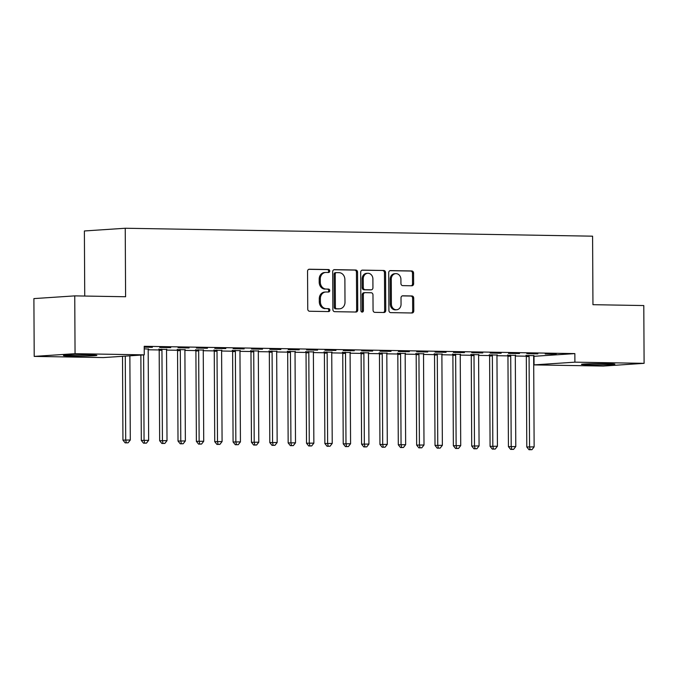 <?xml version="1.0" encoding="UTF-8"?>
<svg xmlns="http://www.w3.org/2000/svg" width="678" height="678" viewBox="0 0 678 678"><rect width="100%" height="100%" fill="white"/><g stroke="black" fill="none" stroke-linecap="round" stroke-linejoin="round"><path stroke-width="1.02" d="M329.754 271.039A1.475 1.263 86.2 0 0 328.483 269.547L309.338 269.225A2.102 1.797 86.2 0 0 307.549 271.293L307.744 309.117A2.102 1.797 86.2 0 0 309.558 311.244L328.703 311.575A1.475 1.263 86.2 0 0 328.686 308.634L326.211 308.592A6.729 5.763 86.2 0 1 320.406 301.769L320.389 298.617A6.729 5.763 86.2 0 1 325.711 291.998A6.729 5.763 86.2 0 1 326.118 291.989L328.601 292.032A1.475 1.263 86.2 0 0 328.584 289.091L326.11 289.048A6.729 5.763 86.2 0 1 320.304 282.226L320.287 279.073A6.729 5.763 86.2 0 1 325.61 272.463A6.729 5.763 86.2 0 1 326.016 272.446L328.499 272.488A1.475 1.263 86.2 0 0 329.754 271.039M327.83 272.48A1.475 1.263 86.2 0 0 327.381 269.624L308.812 269.31M328.033 311.558A1.475 1.263 86.2 0 0 327.584 308.702L326.211 308.592M327.932 292.023A1.475 1.263 86.2 0 0 327.482 289.167L326.11 289.048M589.546 364.84A16.704 0.619 -0.3 0 1 581.453 364.357A16.704 0.619 -0.3 0 1 589.936 363.772A16.704 0.619 -0.3 0 1 606.768 363.696A16.704 0.619 -0.3 0 1 614.87 364.179A16.704 0.619 -0.3 0 1 606.386 364.764A16.704 0.619 -0.3 0 1 589.546 364.84M71.529 356.043A16.704 0.619 -0.3 0 1 63.435 355.56A16.704 0.619 -0.3 0 1 71.919 354.975A16.704 0.619 -0.3 0 1 88.75 354.899A16.704 0.619 -0.3 0 1 96.852 355.382A16.704 0.619 -0.3 0 1 88.369 355.967A16.704 0.619 -0.3 0 1 71.529 356.043M411.851 285.777A2.102 1.797 86.2 0 0 413.639 283.709L413.58 273.098A2.102 1.797 86.2 0 0 411.766 270.963L390.511 270.598A2.102 1.797 86.2 0 0 388.714 272.675L388.918 310.49A2.102 1.797 86.2 0 0 390.731 312.626L411.987 312.99A2.102 1.797 86.2 0 0 413.783 310.914L413.716 298.1A2.102 1.797 86.2 0 0 411.902 295.964L402.8 295.811A2.102 1.797 86.2 0 0 401.012 297.879L401.045 304.236A5.627 4.814 86.2 0 1 396.596 309.77A5.627 4.814 86.2 0 1 391.401 304.075L391.274 279.175A5.627 4.814 86.2 0 1 395.723 273.649A5.627 4.814 86.2 0 1 400.918 279.344L400.935 283.489A2.102 1.797 86.2 0 0 402.749 285.624L411.851 285.777M533.679 356.323L574.851 353.602L144.211 346.289L144.253 354.857L103.403 357.577L34.205 356.399L75.055 353.679L144.253 354.857M574.851 353.602L574.893 362.162L644.1 363.34L603.25 366.061L534.044 364.891L574.893 362.162M34.205 356.399L33.9 298.6L74.75 295.879L125.599 296.744L125.235 228.249L592.589 236.181L592.953 304.685L643.795 305.549L644.1 363.34M74.75 295.879L75.055 353.679M357.543 272.141A2.102 1.797 86.2 0 0 355.738 270.014L334.474 269.649A2.102 1.797 86.2 0 0 332.686 271.725L332.881 309.541A2.102 1.797 86.2 0 0 334.695 311.677L355.95 312.033A2.102 1.797 86.2 0 0 357.747 309.965L357.543 272.141L356.442 272.217A2.102 1.797 86.2 0 0 354.628 270.081L333.949 269.734M362.493 270.124L383.748 270.488A2.102 1.797 86.2 0 1 385.562 272.615L385.765 310.439A2.102 1.797 86.2 0 1 383.968 312.507L374.875 312.355A2.102 1.797 86.2 0 1 373.061 310.227L372.976 294.888A2.102 1.797 86.2 0 0 371.171 292.752L365.128 292.65A2.102 1.797 86.2 0 0 363.34 294.718L363.425 310.694A1.475 1.263 86.2 0 1 360.899 310.651L360.696 272.2A2.102 1.797 86.2 0 1 362.493 270.124L362.23 270.141M125.235 228.249L84.386 230.969L84.733 296.049M537.84 353.874L526.823 353.687L537.84 353.645M515.466 355.34L507.712 355.213M501.127 353.255L490.109 353.069L501.127 353.018M478.753 354.721L470.998 354.586M464.413 352.628L453.396 352.441L464.413 352.399M442.039 354.094L434.293 353.967M427.699 352.001L416.682 351.814L427.699 351.772M405.325 353.475L397.579 353.34M390.986 351.382L379.977 351.196L390.986 351.153M368.62 352.848L360.865 352.713M354.272 350.755L343.263 350.568L354.272 350.526M331.906 352.221L324.152 352.094M317.558 350.136L306.549 349.95L317.558 349.907M295.193 351.602L287.438 351.467M280.845 349.509L269.836 349.323L280.845 349.28M258.479 350.975L250.724 350.848M244.131 348.89L233.122 348.704L244.131 348.653M221.765 350.356L214.011 350.221M207.426 348.263L196.408 348.077L207.417 348.034M185.052 349.729L177.297 349.602M170.712 347.644L159.694 347.45L170.712 347.407M144.219 348.806L148.626 349.111M148.194 349.772L159.144 349.958M166.551 350.085L177.5 350.272M184.908 350.399L195.857 350.585M203.256 350.712L214.214 350.899M221.613 351.018L232.571 351.204M239.97 351.331L250.928 351.518M258.326 351.645L269.285 351.831M276.683 351.958L287.642 352.145M295.04 352.263L305.998 352.45M313.397 352.577L324.355 352.763M331.754 352.891L342.712 353.077M350.111 353.204L361.069 353.391M368.468 353.518L379.426 353.704M386.824 353.823L397.783 354.009M405.181 354.136L416.139 354.323M423.538 354.45L434.496 354.636M441.895 354.764L452.853 354.95M460.252 355.077L471.21 355.264M478.609 355.382L489.567 355.569M496.966 355.696L507.924 355.882M515.322 356.009L526.272 356.196M144.211 346.958L152.355 347.094M144.211 347.187L152.355 347.331M166.695 349.416L158.94 349.289M189.069 347.95L178.051 347.763L189.069 347.721M203.408 350.043L195.654 349.907M225.782 348.577L214.765 348.39L225.774 348.348M240.122 350.662L232.368 350.534M262.488 349.195L251.479 349.009L262.488 348.967M276.836 351.289L269.081 351.153M299.201 349.823L288.192 349.636L299.201 349.594M313.55 351.916L305.795 351.78M335.915 350.45L324.906 350.263L335.915 350.212M350.263 352.535L342.509 352.407M372.629 351.068L361.62 350.882L372.629 350.84M386.977 353.162L379.222 353.026M409.343 351.696L398.325 351.509L409.343 351.458M423.682 353.78L415.936 353.653M446.056 352.314L435.039 352.128L446.056 352.085M460.396 354.408L452.65 354.272M482.77 352.941L471.752 352.755L482.77 352.713M497.11 355.026L489.355 354.899M519.484 353.56L508.466 353.374L519.484 353.331M533.823 355.653L526.069 355.518M556.197 354.187L545.18 354.001L556.189 353.958M534.001 356.323L534.044 364.891M325.61 272.463L324.508 272.531A6.729 5.763 86.2 0 0 319.185 279.15L320.287 279.073M324.999 289.125A6.729 5.763 86.2 0 1 319.202 282.302L319.185 279.15M325.711 291.998L324.609 292.074A6.729 5.763 86.2 0 0 319.287 298.684L320.389 298.617M325.101 308.659A6.729 5.763 86.2 0 1 319.304 301.837L319.287 298.684M355.374 312.024A2.102 1.797 86.2 0 0 356.645 310.041L356.442 272.217M336.466 272.624A1.475 1.263 86.2 0 0 335.22 274.073L335.39 307.27A1.475 1.263 86.2 0 0 336.661 308.77L339.271 308.812A6.729 5.763 86.2 0 0 339.686 308.804A6.729 5.763 86.2 0 0 345 302.185L344.882 279.489A6.729 5.763 86.2 0 0 339.085 272.666L336.466 272.624M336.288 272.641L335.364 272.7A1.475 1.263 86.2 0 0 334.11 274.149L335.22 274.073M339.686 308.804L338.576 308.871A6.729 5.763 86.2 0 1 338.169 308.88L335.559 308.837A1.475 1.263 86.2 0 1 334.288 307.346L334.11 274.149M361.967 270.208L383.748 270.488M383.392 312.499A2.102 1.797 86.2 0 0 384.655 310.516L384.46 272.692A2.102 1.797 86.2 0 0 382.646 270.564M364.874 292.667L364.027 292.726A2.102 1.797 86.2 0 0 362.238 294.794L362.323 310.761L363.425 310.694M361.696 312.024A1.475 1.263 86.2 0 0 362.323 310.761M372.9 278.972A5.627 4.814 86.2 0 0 367.705 273.276A5.627 4.814 86.2 0 0 363.255 278.802L363.306 287.582A2.102 1.797 86.2 0 0 365.111 289.709L371.154 289.811A2.102 1.797 86.2 0 0 372.942 287.743L372.9 278.972M367.705 273.276L366.595 273.353A5.627 4.814 86.2 0 0 362.154 278.878L363.255 278.802M370.307 289.87A2.102 1.797 86.2 0 1 370.044 289.887L364.01 289.786A2.102 1.797 86.2 0 1 362.196 287.65L362.154 278.878M395.723 273.649L394.613 273.717A5.627 4.814 86.2 0 0 390.172 279.251L391.274 279.175M396.596 309.77L395.494 309.846A5.627 4.814 86.2 0 1 390.299 304.151L390.172 279.251M411.41 312.973A2.102 1.797 86.2 0 0 412.673 310.99L412.614 298.176A2.102 1.797 86.2 0 0 410.8 296.04L402.274 295.896M411.275 285.769A2.102 1.797 86.2 0 0 412.538 283.777L412.478 273.166A2.102 1.797 86.2 0 0 410.665 271.039L389.977 270.683M122.515 356.297L122.947 440.115L130.303 440.005L129.862 355.814M125.269 356.12L125.71 439.929L126.278 442.793L125.167 442.861L128.108 442.819L126.278 442.793M130.303 440.005L128.108 442.819M125.167 442.861L122.947 440.115M140.863 355.077L141.304 440.429L148.651 440.319L148.185 349.984A2.144 1.831 -93.8 0 1 148.312 349.187L148.414 348.873M143.617 354.899L144.067 440.242L144.626 443.107L143.524 443.175L146.465 443.132L144.626 443.107M148.651 440.319L146.465 443.132M143.524 443.175L141.304 440.429M158.864 349.051L159.05 349.602A2.144 1.831 -93.8 0 1 159.186 350.407L159.661 440.734L167.008 440.632L166.542 350.297A2.144 1.831 -93.8 0 1 166.669 349.501L166.771 349.187M161.703 349.102L161.813 349.416A2.144 1.831 -93.8 0 1 161.949 350.221L162.423 440.556L162.983 443.412L161.881 443.488L164.822 443.446L162.983 443.412M167.008 440.632L164.822 443.446M161.881 443.488L159.661 440.734M177.221 349.365L177.407 349.916A2.144 1.831 -93.8 0 1 177.543 350.712L178.017 441.047L185.365 440.946L184.899 350.611A2.144 1.831 -93.8 0 1 185.026 349.814L185.128 349.501M180.06 349.416L180.17 349.729A2.144 1.831 -93.8 0 1 180.306 350.534L180.78 440.861L181.34 443.726L180.238 443.802L183.179 443.759L181.34 443.726M185.365 440.946L183.179 443.759M180.238 443.802L178.017 441.047M195.578 349.679L195.764 350.229A2.144 1.831 -93.8 0 1 195.9 351.026L196.374 441.361L203.722 441.251L203.256 350.924A2.144 1.831 -93.8 0 1 203.383 350.128L203.485 349.814M198.417 349.729L198.527 350.043A2.144 1.831 -93.8 0 1 198.662 350.84L199.137 441.175L199.696 444.039L198.595 444.115L201.536 444.073L199.696 444.039M203.722 441.251L201.536 444.073M198.595 444.115L196.374 441.361M213.934 349.992L214.121 350.534A2.144 1.831 -93.8 0 1 214.256 351.34L214.731 441.675L222.079 441.564L221.604 351.229A2.144 1.831 -93.8 0 1 221.74 350.433L221.842 350.128M216.774 350.034L216.884 350.356A2.144 1.831 -93.8 0 1 217.019 351.153L217.494 441.488L218.053 444.353L216.952 444.421L219.892 444.378L218.053 444.353M222.079 441.564L219.892 444.378M216.952 444.421L214.731 441.675M232.291 350.306L232.478 350.848A2.144 1.831 -93.8 0 1 232.613 351.653L233.088 441.988L240.436 441.878L239.961 351.543A2.144 1.831 -93.8 0 1 240.097 350.746L240.198 350.433M235.13 350.348L235.241 350.662A2.144 1.831 -93.8 0 1 235.376 351.467L235.851 441.802L236.41 444.658L235.308 444.734L238.249 444.692L236.41 444.658M240.436 441.878L238.249 444.692M235.308 444.734L233.088 441.988M250.648 350.611L250.835 351.162A2.144 1.831 -93.8 0 1 250.97 351.967L251.445 442.293L258.793 442.192L258.318 351.857A2.144 1.831 -93.8 0 1 258.454 351.06L258.555 350.746M253.487 350.662L253.597 350.975A2.144 1.831 -93.8 0 1 253.733 351.78L254.208 442.115L254.767 444.971L253.665 445.048L256.606 445.005L254.767 444.971M258.793 442.192L256.606 445.005M253.665 445.048L251.445 442.293M268.996 350.924L269.191 351.475A2.144 1.831 -93.8 0 1 269.327 352.272L269.802 442.607L277.149 442.505L276.675 352.17A2.144 1.831 -93.8 0 1 276.802 351.374L276.912 351.06M271.844 350.975L271.954 351.289A2.144 1.831 -93.8 0 1 272.09 352.094L272.564 442.42L273.124 445.285L272.022 445.361L274.963 445.319L273.124 445.285M277.149 442.505L274.963 445.319M272.022 445.361L269.802 442.607M287.353 351.238L287.548 351.789A2.144 1.831 -93.8 0 1 287.684 352.585L288.158 442.92L295.506 442.81L295.032 352.484A2.144 1.831 -93.8 0 1 295.159 351.687L295.269 351.374M290.201 351.289L290.311 351.602A2.144 1.831 -93.8 0 1 290.447 352.399L290.921 442.734L291.481 445.599L290.379 445.666L293.32 445.624L291.481 445.599M295.506 442.81L293.32 445.624M290.379 445.666L288.158 442.92M305.71 351.551L305.905 352.094A2.144 1.831 -93.8 0 1 306.041 352.899L306.515 443.234L313.863 443.124L313.389 352.789A2.144 1.831 -93.8 0 1 313.516 351.992L313.626 351.687M308.558 351.594L308.668 351.916A2.144 1.831 -93.8 0 1 308.804 352.713L309.278 443.048L309.838 445.912L308.736 445.98L311.677 445.938L309.838 445.912M313.863 443.124L311.677 445.938M308.736 445.98L306.515 443.234M324.067 351.857L324.262 352.407A2.144 1.831 -93.8 0 1 324.398 353.213L324.872 443.539L332.22 443.437L331.745 353.102A2.144 1.831 -93.8 0 1 331.873 352.306L331.983 351.992M326.915 351.907L327.025 352.221A2.144 1.831 -93.8 0 1 327.16 353.026L327.627 443.361L328.194 446.217L327.093 446.294L330.033 446.251L328.194 446.217M332.22 443.437L330.033 446.251M327.093 446.294L324.872 443.539M342.424 352.17L342.619 352.721A2.144 1.831 -93.8 0 1 342.754 353.518L343.229 443.853L350.577 443.751L350.102 353.416A2.144 1.831 -93.8 0 1 350.229 352.619L350.34 352.306M345.263 352.221L345.373 352.535A2.144 1.831 -93.8 0 1 345.517 353.34L345.983 443.675L346.551 446.531L345.449 446.607L348.382 446.565L346.551 446.531M350.577 443.751L348.382 446.565M345.449 446.607L343.229 443.853M360.781 352.484L360.976 353.035A2.144 1.831 -93.8 0 1 361.111 353.831L361.586 444.166L368.934 444.065L368.459 353.73A2.144 1.831 -93.8 0 1 368.586 352.933L368.696 352.619M363.62 352.535L363.73 352.848A2.144 1.831 -93.8 0 1 363.874 353.653L364.34 443.98L364.908 446.844L363.806 446.921L366.739 446.878L364.908 446.844M368.934 444.065L366.739 446.878M363.806 446.921L361.586 444.166M379.138 352.797L379.333 353.34A2.144 1.831 -93.8 0 1 379.468 354.145L379.943 444.48L387.291 444.37L386.816 354.043A2.144 1.831 -93.8 0 1 386.943 353.238L387.053 352.933M381.977 352.84L382.087 353.162A2.144 1.831 -93.8 0 1 382.231 353.958L382.697 444.293L383.265 447.158L382.163 447.226L385.096 447.183L383.265 447.158M387.291 444.37L385.096 447.183M382.163 447.226L379.943 444.48M397.494 353.111L397.689 353.653A2.144 1.831 -93.8 0 1 397.825 354.458L398.3 444.793L405.647 444.683L405.173 354.348A2.144 1.831 -93.8 0 1 405.3 353.552L405.41 353.238M400.334 353.153L400.444 353.475A2.144 1.831 -93.8 0 1 400.579 354.272L401.054 444.607L401.622 447.472L400.512 447.539L403.452 447.497L401.622 447.472M405.647 444.683L403.452 447.497M400.512 447.539L398.3 444.793M415.851 353.416L416.046 353.967A2.144 1.831 -93.8 0 1 416.182 354.772L416.656 445.099L424.004 444.997L423.53 354.662A2.144 1.831 -93.8 0 1 423.657 353.865L423.767 353.552M418.69 353.467L418.801 353.78A2.144 1.831 -93.8 0 1 418.936 354.586L419.411 444.921L419.979 447.777L418.868 447.853L421.809 447.811L419.979 447.777M424.004 444.997L421.809 447.811M418.868 447.853L416.656 445.099M434.208 353.73L434.403 354.28A2.144 1.831 -93.8 0 1 434.539 355.077L435.013 445.412L442.361 445.31L441.887 354.975A2.144 1.831 -93.8 0 1 442.014 354.179L442.124 353.865M437.047 353.78L437.157 354.094A2.144 1.831 -93.8 0 1 437.293 354.899L437.768 445.226L438.335 448.09L437.225 448.166L440.166 448.124L438.335 448.09M442.361 445.31L440.166 448.124M437.225 448.166L435.013 445.412M452.565 354.043L452.751 354.594A2.144 1.831 -93.8 0 1 452.896 355.391L453.362 445.726L460.718 445.615L460.243 355.289A2.144 1.831 -93.8 0 1 460.37 354.492L460.481 354.179M455.404 354.094L455.514 354.408A2.144 1.831 -93.8 0 1 455.65 355.204L456.125 445.539L456.692 448.404L455.582 448.48L458.523 448.438L456.692 448.404M460.718 445.615L458.523 448.438M455.582 448.48L453.362 445.726M470.922 354.357L471.108 354.899A2.144 1.831 -93.8 0 1 471.252 355.704L471.719 446.039L479.075 445.929L478.6 355.594A2.144 1.831 -93.8 0 1 478.727 354.797L478.838 354.492M473.761 354.399L473.871 354.721A2.144 1.831 -93.8 0 1 474.007 355.518L474.481 445.853L475.049 448.717L473.939 448.785L476.88 448.743L475.049 448.717M479.075 445.929L476.88 448.743M473.939 448.785L471.719 446.039M489.279 354.67L489.465 355.213A2.144 1.831 -93.8 0 1 489.609 356.018L490.075 446.353L497.432 446.243L496.957 355.908A2.144 1.831 -93.8 0 1 497.084 355.111L497.186 354.797M492.118 354.713L492.228 355.026A2.144 1.831 -93.8 0 1 492.364 355.831L492.838 446.166L493.398 449.022L492.296 449.099L495.237 449.056L493.398 449.022M497.432 446.243L495.237 449.056M492.296 449.099L490.075 446.353M507.636 354.975L507.822 355.526A2.144 1.831 -93.8 0 1 507.958 356.331L508.432 446.658L515.78 446.556L515.314 356.221A2.144 1.831 -93.8 0 1 515.441 355.425L515.543 355.111M510.475 355.026L510.585 355.34A2.144 1.831 -93.8 0 1 510.72 356.145L511.195 446.48L511.754 449.336L510.653 449.412L513.593 449.37L511.754 449.336M515.78 446.556L513.593 449.37M510.653 449.412L508.432 446.658M525.992 355.289L526.179 355.84A2.144 1.831 -93.8 0 1 526.314 356.636L526.789 446.971L534.137 446.87L533.671 356.535A2.144 1.831 -93.8 0 1 533.798 355.738L533.9 355.425M528.832 355.34L528.942 355.653A2.144 1.831 -93.8 0 1 529.077 356.459L529.552 446.785L530.111 449.65L529.01 449.726L531.95 449.684L530.111 449.65M534.137 446.87L531.95 449.684M529.01 449.726L526.789 446.971M327.381 269.624L328.483 269.547M327.584 308.702L328.686 308.634M327.482 289.167L328.584 289.091M319.202 282.302L320.304 282.226M319.304 301.837L320.406 301.769M356.645 310.041L357.747 309.965M354.628 270.081L355.738 270.014M334.288 307.346L335.39 307.27M335.559 308.837L336.661 308.77M338.169 308.88L339.271 308.812M384.46 272.692L385.562 272.615M384.655 310.516L385.765 310.439M362.238 294.794L363.34 294.718M362.196 287.65L363.306 287.582M364.01 289.786L365.111 289.709M370.044 289.887L371.154 289.811M390.299 304.151L391.401 304.075M410.8 296.04L411.902 295.964M412.614 298.176L413.716 298.1M412.673 310.99L413.783 310.914M410.665 271.039L411.766 270.963M412.478 273.166L413.58 273.098M412.538 283.777L413.639 283.709M159.05 349.602L161.813 349.416M159.186 350.407L161.949 350.221M177.407 349.916L180.17 349.729M177.543 350.712L180.306 350.534M195.764 350.229L198.527 350.043M195.9 351.026L198.662 350.84M214.121 350.534L216.884 350.356M214.256 351.34L217.019 351.153M232.478 350.848L235.241 350.662M232.613 351.653L235.376 351.467M250.835 351.162L253.597 350.975M250.97 351.967L253.733 351.78M269.191 351.475L271.954 351.289M269.327 352.272L272.09 352.094M287.548 351.789L290.311 351.602M287.684 352.585L290.447 352.399M305.905 352.094L308.668 351.916M306.041 352.899L308.804 352.713M324.262 352.407L327.025 352.221M324.398 353.213L327.16 353.026M342.619 352.721L345.373 352.535M342.754 353.518L345.517 353.34M360.976 353.035L363.73 352.848M361.111 353.831L363.874 353.653M379.333 353.34L382.087 353.162M379.468 354.145L382.231 353.958M397.689 353.653L400.444 353.475M397.825 354.458L400.579 354.272M416.046 353.967L418.801 353.78M416.182 354.772L418.936 354.586M434.403 354.28L437.157 354.094M434.539 355.077L437.293 354.899M452.751 354.594L455.514 354.408M452.896 355.391L455.65 355.204M471.108 354.899L473.871 354.721M471.252 355.704L474.007 355.518M489.465 355.213L492.228 355.026M489.609 356.018L492.364 355.831M507.822 355.526L510.585 355.34M507.958 356.331L510.72 356.145M526.179 355.84L528.942 355.653M526.314 356.636L529.077 356.459M335.279 272.7L336.381 272.632M363.9 292.726L365.001 292.659M370.18 289.879L371.281 289.811"/></g></svg>
